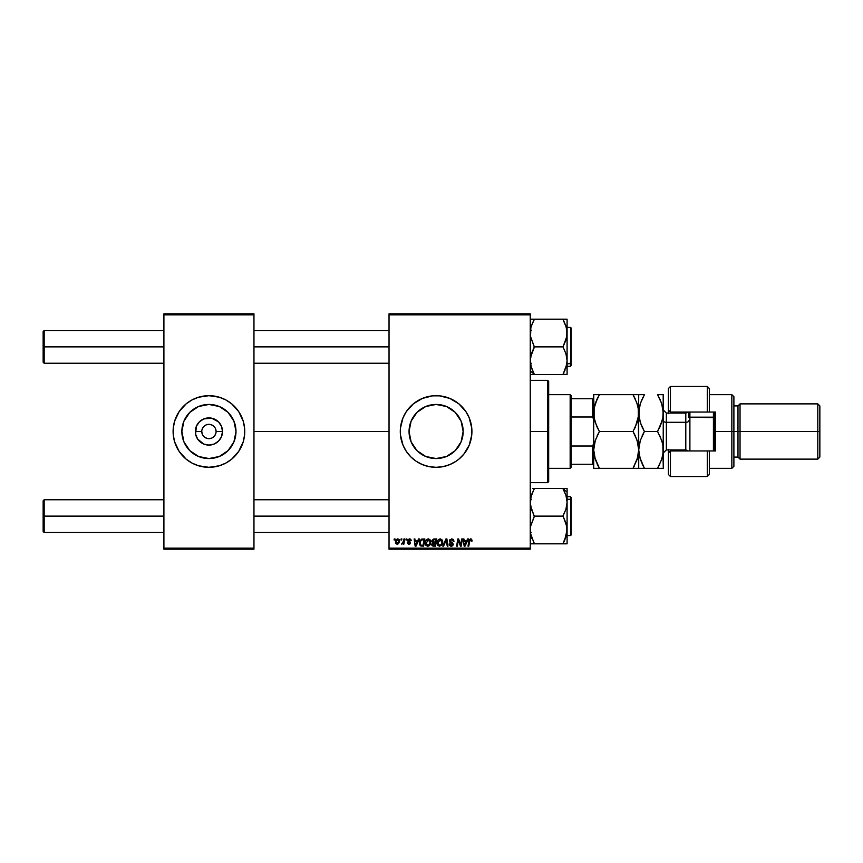 <?xml version="1.0" encoding="UTF-8"?>
<svg xmlns="http://www.w3.org/2000/svg" width="863" height="863" viewBox="0 0 863 863"><rect width="100%" height="100%" fill="white"/><g stroke="black" fill="none" stroke-linecap="round" stroke-linejoin="round"><path stroke-width="1.29" d="M201.769 431.5L195.34 431.5A13.592 13.592 0 0 1 208.932 417.908A13.592 13.592 0 0 1 222.514 431.5L221.478 436.7L218.533 441.112L214.132 444.057L208.932 445.092L203.722 444.057L197.627 439.051L195.599 434.154L196.376 426.3L199.321 421.888L203.722 418.943L211.575 418.167L218.533 421.888L221.478 426.3L222.514 431.5L216.095 431.5A7.163 7.163 0 0 0 208.932 424.337A7.163 7.163 0 0 0 201.769 431.5A7.163 7.163 0 0 0 208.932 438.663A7.163 7.163 0 0 0 216.095 431.5L222.514 431.5A13.592 13.592 0 0 1 208.932 445.092A13.592 13.592 0 0 1 195.34 431.5L201.769 431.5A7.163 7.163 0 0 1 208.932 424.337A7.163 7.163 0 0 1 216.095 431.5A7.163 7.163 0 0 1 208.932 438.663A7.163 7.163 0 0 1 201.769 431.5L202.309 434.24M235.987 431.5A27.055 27.055 0 0 1 208.932 458.555A27.055 27.055 0 0 1 181.866 431.5L183.927 421.144L189.795 412.363L198.576 406.505L208.932 404.445L219.278 406.505L228.059 412.363L233.927 421.144L235.987 431.5L233.927 441.856L228.059 450.637L219.278 456.495L208.932 458.555L198.576 456.495L189.795 450.637L183.927 441.856L181.866 431.5A27.055 27.055 0 0 1 208.932 404.445A27.055 27.055 0 0 1 235.987 431.5M243.204 441.878A35.815 35.815 0 0 0 244.747 431.5A35.815 35.815 0 0 1 208.932 467.315A35.815 35.815 0 0 1 173.107 431.5A35.815 35.815 0 0 0 174.65 441.878M240.529 448.35A35.815 35.815 0 0 0 243.193 441.921L244.574 435.006L244.574 427.994L243.204 421.101L238.706 411.597L231.651 403.808L225.815 399.914L219.321 397.228L208.932 395.686L198.533 397.228L192.039 399.914L186.203 403.808L179.148 411.597L174.65 421.101L173.28 427.994L173.28 435.006L174.65 441.899A35.815 35.815 0 0 0 177.325 448.35M177.357 448.415A35.815 35.815 0 0 0 179.126 451.371M179.17 451.425A35.815 35.815 0 0 0 238.684 451.425M238.727 451.371A35.815 35.815 0 0 0 240.497 448.415M463.161 431.5A27.055 27.055 0 0 1 436.106 458.555A27.055 27.055 0 0 1 409.051 431.5L411.112 421.144L416.969 412.363L425.75 406.505L436.106 404.445L446.462 406.505L455.233 412.363L461.101 421.144L463.161 431.5L461.101 441.856L455.233 450.637L446.462 456.495L436.106 458.555L425.75 456.495L416.969 450.637L411.112 441.856L409.051 431.5A27.055 27.055 0 0 1 436.106 404.445A27.055 27.055 0 0 1 463.161 431.5M467.714 448.35A35.815 35.815 0 0 0 471.921 431.5A35.815 35.815 0 0 1 436.106 467.315A35.815 35.815 0 0 1 400.292 431.5A35.815 35.815 0 0 0 402.999 445.179L406.322 451.403A35.815 35.815 0 0 0 455.977 461.295L458.825 459.192A35.815 35.815 0 0 0 463.776 454.24M403.032 445.232A35.815 35.815 0 0 0 406.322 451.392L410.777 456.829L416.203 461.284L422.395 464.585L429.116 466.624L436.106 467.315L443.097 466.624L449.806 464.585L455.998 461.284M456.031 461.263A35.815 35.815 0 0 0 458.792 459.213M458.825 459.192L463.787 454.218A35.815 35.815 0 0 0 465.858 451.435M465.912 451.36A35.815 35.815 0 0 0 467.67 448.426M253.959 431.5L389.03 431.5L253.959 431.5M389.03 549.181L530.249 549.181L530.249 548.156L389.03 548.156L389.03 314.844L530.249 314.844L530.249 548.156L530.249 313.819L389.03 313.819L530.249 313.819L530.249 314.844L389.03 314.844L389.03 313.819L389.03 548.156L530.249 548.156L530.249 549.181L389.03 549.181L389.03 548.156L389.03 549.181M406.149 538.944L405.977 539.968L406.743 539.968L406.894 538.944L406.149 538.944L406.894 538.944L406.149 538.944L405.977 539.968L406.743 539.968L406.894 538.944L406.743 539.968L405.977 539.968L406.149 538.944M401.122 538.944L400.95 539.968L401.716 539.968L401.867 538.944L401.122 538.944L401.867 538.944L401.122 538.944L400.95 539.968L401.716 539.968L401.867 538.944L401.716 539.968L400.95 539.968L401.122 538.944M428.339 538.857L426.43 539.72L425.265 542.298L425.783 545.168L427.412 546.193L429.612 545.351L430.756 542.795L430.281 539.979L428.339 538.857C426.246 539.353 425.211 540.745 425.222 543.01L427.692 546.203L429.817 545.125L430.799 541.953L428.339 538.857M418.555 538.944L417.681 540.907L415.135 540.907L414.898 538.944L414.143 538.944L415.125 546.117L416.042 546.117L419.364 538.944L418.555 538.944L419.364 538.944L418.555 538.944L417.681 540.907L415.135 540.907L414.898 538.944L414.143 538.944L415.125 546.117L416.042 546.117L419.364 538.944L416.042 546.117L415.125 546.117L414.143 538.944L414.898 538.944M433.884 538.944L431.975 540.357L432.719 542.622L431.78 544.877L432.838 546.031L435.545 546.117L436.754 538.944L433.884 538.944L436.754 538.944L433.884 538.944L431.824 541.177L432.719 542.622L431.737 544.37L432.719 545.988L435.545 546.117L436.754 538.944L435.545 546.117L432.719 545.988L431.737 544.37L432.719 542.622L431.824 541.177L433.884 538.944M443.604 546.117L442.805 546.117L445.934 538.944L442.805 546.117L443.604 546.117L446.29 539.968L447.228 546.117L447.983 546.117L446.883 538.944L445.934 538.944L446.883 538.944L445.934 538.944L442.805 546.117L443.604 546.117L446.29 539.968L447.228 546.117L447.983 546.117L446.883 538.944L447.983 546.117L447.228 546.117M472.104 540.281L471.101 538.911L469.375 539.483L468.005 546.117L468.76 546.117L469.979 539.958L470.918 539.753L471.295 541.177L472.039 541.09L470.637 538.857L468.889 540.864L468.005 546.117L468.76 546.117L469.612 541.036L470.594 539.688L471.295 541.177L472.039 541.09L471.295 541.177L470.475 539.699M460.723 544.596L461.683 538.944L460.68 545.017L458.62 538.944L457.832 538.944L456.624 546.117L457.379 546.117L458.372 540.033L460.421 546.117L461.209 546.117L462.428 538.944L461.683 538.944L462.428 538.944L461.683 538.944L460.68 545.017L458.62 538.944L457.832 538.944L456.624 546.117L457.379 546.117L458.372 540.033L460.421 546.117L461.209 546.117L462.428 538.944L461.209 546.117L460.421 546.117M463.787 454.218L469.192 445.211L471.748 435.006L471.748 427.994L469.192 417.789L465.88 411.597L458.825 403.808L449.806 398.415L439.612 395.858L432.59 395.858L422.395 398.415L413.388 403.808L406.322 411.597L403.01 417.789L400.464 427.994L400.464 435.006L403.01 445.211M467.584 538.944L466.7 540.907L464.165 540.907L463.916 538.944L463.172 538.944L464.154 546.117L465.06 546.117L468.393 538.944L467.584 538.944L468.393 538.944L467.584 538.944L466.7 540.907L464.165 540.907L463.916 538.944L463.172 538.944L464.154 546.117L465.06 546.117L468.393 538.944L465.06 546.117L464.154 546.117L463.172 538.944L463.916 538.944M451.748 538.857L449.537 540.529L449.957 542.331L452.46 544.165L451.241 545.373L449.127 543.97L449.461 545.308L450.81 546.171L452.654 545.707L453.226 544.305L452.73 543.043L450.443 541.522L450.367 540.378L452.083 539.72L453.226 541.371L453.97 541.284L453.453 539.504L451.748 538.857L449.504 540.961L452.482 544.348L451.241 545.373L449.871 543.895L449.127 544.132L451.22 546.203L453.226 544.305L450.249 540.896L451.694 539.688L453.97 541.284L451.748 538.857M440.249 538.857L438.328 539.72L437.174 542.298L437.692 545.168L439.321 546.193L441.522 545.351L442.665 542.795L442.19 539.979L440.249 538.857C438.156 539.353 437.11 540.745 437.131 543.01L439.601 546.203L441.727 545.125L442.708 541.953L440.249 538.857M411.176 540.616L410.098 538.954L407.951 539.461L407.854 541.112L409.774 542.773L408.997 543.604L407.271 542.665L408.318 544.165L409.828 544.035L410.518 542.924L408.458 539.968L409.634 539.537L410.432 540.81L411.176 540.616L409.396 538.857L407.638 540.367L409.698 542.46L408.997 543.604L407.271 542.665L408.965 544.251L410.518 542.773L408.382 540.303L409.364 539.504L410.389 540.335M422.73 538.944L420.184 540.27L419.429 544.046L420.734 545.945L423.636 546.117L424.844 538.944L421.576 539.116L419.364 543.183L420.939 546.02L423.636 546.117L424.844 538.944L423.636 546.117L420.939 546.02M397.767 538.857L396.268 539.591L395.481 541.522L395.653 543.226L396.991 544.24L398.523 543.744L399.515 541.5L399.105 539.494L397.767 538.857L395.448 542.072L397.185 544.251L399.547 540.928L397.767 538.857M403.992 538.944L403.248 542.439L401.586 544.068L403.301 543.086L403.118 544.154L403.873 544.154L404.747 538.944L403.992 538.944L404.747 538.944L403.992 538.944L403.614 541.036L401.586 544.068L403.301 543.086L403.118 544.154L403.873 544.154L404.747 538.944L403.873 544.154L403.118 544.154M394.24 538.944L394.067 539.968L394.833 539.968L394.984 538.944L394.24 538.944L394.984 538.944L394.24 538.944L394.067 539.968L394.833 539.968L394.984 538.944L394.833 539.968L394.067 539.968L394.24 538.944M163.905 549.181L253.959 549.181L253.959 548.156L163.905 548.156L163.905 314.844L253.959 314.844L253.959 548.156L253.959 313.819L163.905 313.819L253.959 313.819L253.959 314.844L163.905 314.844L163.905 313.819L163.905 548.156L253.959 548.156L253.959 549.181L163.905 549.181L163.905 548.156L163.905 549.181M174.65 441.899L179.148 451.403L186.203 459.192L192.039 463.086L198.533 465.772L208.932 467.315L219.321 465.772L225.815 463.086L231.651 459.192L238.706 451.403L243.204 441.899M402.999 417.821A35.815 35.815 0 0 0 400.292 431.478A35.815 35.815 0 0 1 436.106 395.686A35.815 35.815 0 0 1 471.921 431.5A35.815 35.815 0 0 0 467.714 414.65M467.67 414.574A35.815 35.815 0 0 0 465.912 411.64M465.858 411.565A35.815 35.815 0 0 0 463.809 408.792M463.776 408.76A35.815 35.815 0 0 0 458.857 403.841M458.792 403.787A35.815 35.815 0 0 0 456.031 401.737M455.977 401.705A35.815 35.815 0 0 0 403.032 417.768M425.707 397.228L422.395 398.415M410.777 456.829L411.446 457.476M446.505 465.772L449.806 464.585M413.194 445.891L413.604 446.527M421.068 453.992L425.75 456.495M450.497 454.413L451.133 454.003M458.598 446.527L461.101 441.856M459.019 417.109L458.609 416.473M451.133 409.008L446.462 406.505M421.716 408.587L421.079 408.997M413.604 416.473L411.112 421.144M174.65 421.122A35.815 35.815 0 0 0 173.107 431.5A35.815 35.815 0 0 1 208.932 395.686A35.815 35.815 0 0 1 244.747 431.5A35.815 35.815 0 0 0 243.204 421.122M243.193 421.079A35.815 35.815 0 0 0 240.529 414.65M240.497 414.585A35.815 35.815 0 0 0 238.727 411.629M238.684 411.575A35.815 35.815 0 0 0 179.17 411.575M179.126 411.629A35.815 35.815 0 0 0 177.357 414.585M177.325 414.65A35.815 35.815 0 0 0 174.66 421.079M234.251 406.171L233.442 405.383M198.533 397.228L195.221 398.415M183.603 456.829L184.412 457.617M219.321 465.772L222.632 464.585M231.834 417.109L231.424 416.473M223.959 409.008L219.278 406.505M194.531 408.587L193.905 408.997M186.43 416.473L183.927 421.144M186.02 445.891L186.43 446.527M193.895 453.992L198.576 456.495M223.323 454.413L223.949 454.003M231.424 446.527L233.927 441.856M216.095 431.5L215.545 428.76M214.887 427.519L213.992 426.43M212.913 425.545L210.324 424.477M208.932 424.337L206.181 424.887M204.952 425.545L203.862 426.43M202.967 427.519L201.899 430.098M202.967 435.481L203.862 436.57M204.952 437.455L207.53 438.523M208.932 438.663L211.672 438.113M212.913 437.455L213.992 436.57M214.887 435.481L215.955 432.902M459.45 543.41L458.372 540.033L457.379 546.117L456.624 546.117L457.832 538.944L458.62 538.944L460.108 543.064M464.521 543.539L464.715 545.33L465.308 543.863L464.715 545.33L464.521 543.539L464.639 544.434M465.308 543.863L466.3 541.737L464.262 541.737L466.3 541.737L464.715 545.33M471.317 541.025L470.594 539.688L469.612 541.036L468.76 546.117L468.005 546.117L468.922 540.68M471.295 541.177L470.594 539.688L469.612 541.036L470.594 539.688L471.36 540.713M453.97 541.284L453.226 541.371M452.083 539.72L453.226 541.133L452.924 540.152M450.249 540.756L451.435 539.709M451.478 542.223L453.226 544.305M453.215 544.499L452.795 545.567M451.985 546.096L451.414 546.203M450.799 546.171L449.461 545.308M449.127 544.132L449.871 543.895M449.871 544.068L451.241 545.373L449.893 544.326M451.241 545.373L452.482 544.348L451.241 545.373L452.482 544.348L451.888 543.507M452.331 544.887L452.201 543.712L450.918 542.967M452.482 544.348L452.201 543.712M449.591 540.303L449.86 539.763M450.723 545.287L450.098 544.812M446.538 541.845L446.29 539.968L445.901 540.918M446.29 539.968L445.75 541.284M442.568 540.864L442.676 541.403M442.697 541.673L442.697 542.374M442.492 543.625L442.072 544.629M437.692 545.179L437.153 543.582M437.142 542.644L437.314 541.597M437.714 540.583L438.587 539.483M440.82 544.898L439.623 545.373L441.144 544.575L439.623 545.373L437.875 543.097L440.195 539.688L441.953 542.277L441.144 544.575L439.85 545.351M438.544 544.92L437.929 543.722M441.759 543.442L441.36 544.283M441.867 541.133L441.964 541.921M433.711 546.117L432.719 545.988L433.711 546.117M431.748 544.629L431.953 545.351M433.215 545.254L432.482 544.337L433.215 545.254L434.93 545.276L432.482 544.337L433.021 543.248L432.482 544.337M434.1 543.043L435.308 543.043L434.93 545.276L435.308 543.043L432.892 543.334M433.873 542.201L435.448 542.201L435.858 539.785L434.467 539.785L435.858 539.785L435.448 542.201L432.633 541.63L433.873 542.201L432.568 541.198L433.733 539.828M432.59 540.918L432.978 540.184M410.432 540.81L409.181 539.515M409.785 539.58L408.382 540.303L410.518 542.773M409.504 539.515L408.382 540.303L409.256 541.252M409.364 539.504L408.382 540.303L409.364 539.504M407.271 542.665L408.997 543.604L409.774 542.881L409.084 541.996M408.749 543.582L408.005 542.579L408.997 543.604L409.698 542.46L408.016 541.306L407.67 540.044M408.997 543.604L409.774 542.881L408.9 543.593M408.134 541.414L409.698 542.46L407.638 540.367M410.712 539.332L411.112 540.087M410.195 539.893L409.645 539.537M409.094 541.996L408.533 541.684M415.491 543.539L415.686 545.33L416.279 543.863L415.686 545.33L415.491 543.539L415.61 544.434M416.279 543.863L417.271 541.737L415.243 541.737L417.271 541.737L415.686 545.33M420.529 545.848L419.591 544.65M419.526 544.477L419.375 543.614M419.645 541.371L419.882 540.821M421.004 545.157L421.942 545.276L420.756 545.017L420.108 543.226C420.054 541.112 421.025 539.968 422.999 539.785L423.949 539.785L423.021 545.276L421.705 545.276M420.756 545.017L420.184 544.068M420.152 542.493L420.993 540.497L422.439 539.817M422.352 539.828L421.662 539.99M421.187 540.303L420.659 540.961M430.766 541.392L430.389 540.173M429.396 545.567L428.005 546.193M425.34 544.132L425.232 543.302M425.222 543.01L425.265 542.298M425.804 540.583L426.689 539.472M430.281 544.413L430.583 543.625M428.922 544.887L427.519 545.351L429.235 544.575L427.724 545.373L429.235 544.575L430.044 542.277L428.016 539.72L428.9 539.817L428.285 539.688L426.02 543.722M426.635 544.92L425.977 542.816L427.724 545.373L426.948 545.168M429.85 543.442L429.45 544.283M426.646 540.691L427.757 539.785M395.534 542.849L395.459 542.266M396.214 541.673L397.767 539.504L398.782 541.425L397.217 543.604L396.193 542.072L396.764 540.13M398.609 542.234L398.123 543.161M397.983 543.302L397.325 543.593M396.3 542.838L397.217 543.604M397.767 539.504L398.803 541.015M397.023 539.828L397.563 539.526M401.586 544.068L402.859 543.075M439.623 545.373L438.857 545.168M433.399 542.169L432.762 541.867M422.999 539.785L423.949 539.785L423.021 545.276L421.942 545.276M398.35 539.72L398.706 540.292M44.175 346.872L44.175 330.497L44.175 346.872L163.905 346.872L44.175 346.872L44.175 363.247L44.175 346.872L43.15 346.872L44.175 346.872M43.15 331.521L43.15 362.223L43.15 331.521L44.175 330.497L163.905 330.497M253.959 346.872L389.03 346.872L253.959 346.872M44.175 516.128L43.15 516.128L43.15 531.479L43.15 500.777L43.15 516.128L44.175 516.128L44.175 532.503L44.175 516.128L163.905 516.128L44.175 516.128L44.175 499.753L44.175 516.128M389.03 516.128L253.959 516.128L389.03 516.128M531.381 374.553L534.348 374.553L531.392 367.692L530.249 360.712L531.381 353.787L534.348 346.872L563 346.872L565.945 353.744L567.088 360.712L565.955 367.638L566.797 364.208L563 374.553L567.088 374.553L567.088 363.722L571.187 363.183L571.187 330.561M530.249 370.853L534.348 374.391L530.249 370.853M533.582 320.917L531.392 326.052L534.348 319.181L563 319.181L565.955 326.085L567.088 333.032L567.088 319.181L531.392 319.181M570.572 330.033L570.572 363.711L570.572 327.433L571.187 328.037M531.392 326.052L532.687 322.74L531.392 326.074M566.797 329.537L566.797 336.559L563 346.872L534.348 346.872L530.54 336.538L530.831 328.069M565.438 324.617L566.473 327.94M530.54 364.208L531.392 367.681L530.249 360.712L530.54 357.228L534.348 347.206L530.54 336.538L530.551 329.504M532.493 374.553L563 374.553L534.348 374.553L530.918 365.998M565.146 369.86L563 374.229L567.088 374.553L567.088 319.181L565.945 319.181M571.187 328.08L571.187 363.183L570.572 366.311L570.572 363.711L567.088 363.711L567.088 360.712L566.797 364.208M567.088 366.311L570.572 366.311L571.187 363.183L571.187 365.664M571.187 363.345L571.187 361.942M564.844 374.553L563 374.553M567.088 374.553L565.955 374.553L567.088 374.553M565.729 368.318L566.473 365.804M563.021 319.569L566.43 327.746M565.308 324.272L566.128 326.667M563 319.181L563.399 320.249M563 346.872L565.945 353.744L567.088 360.712L567.088 333.032L565.945 339.979L563 346.872M532.493 319.181L534.348 319.181L532.773 322.568M563.021 374.186L563.712 372.913M531.381 326.095L531.036 327.26M534.348 374.229L533.205 372.082M534.326 319.547L533.194 321.672M531.392 543.819L567.088 543.819L565.945 543.819L567.088 543.819L567.088 529.968L564.65 540.26L565.945 536.948L563 543.485L566.506 534.931M564.736 492.19L563 488.771L565.945 495.308L567.088 502.288L567.088 492.147L563 488.609L567.088 492.147L567.088 488.447L563 488.447L565.945 495.308L567.088 502.288L565.955 509.213L563 516.128L534.348 516.128L531.392 509.256L530.249 502.288L531.381 495.362L534.348 488.447L563 488.447L532.493 488.447M571.187 532.439L571.187 499.817L570.572 499.289L570.572 532.967M567.088 535.567L570.572 535.567L570.572 499.289L567.088 499.289L567.088 488.447L564.65 488.447L565.945 488.447M533.83 489.709L530.864 497.196M532.201 493.14L531.608 494.682M566.797 498.792L566.419 496.98M530.54 533.463L530.551 526.441L534.348 516.128L563 516.128L565.955 523.032L567.088 529.968L567.088 499.278L570.572 499.289L570.572 496.689L571.187 499.817L571.187 534.92M563.755 542.083L564.65 540.26L563 543.819L534.348 543.819L530.54 533.485L530.551 526.441L534.348 516.462L530.551 505.826L530.54 498.792M531.899 538.383L530.864 535.06M571.187 497.336L571.187 499.817L570.572 496.689L567.088 496.689M564.844 543.819L567.088 543.819L567.088 502.288L565.955 509.213L563 515.794L566.797 526.462L566.797 533.496M564.844 488.447L563 488.447L564.65 488.447L563 488.447L564.65 491.986M564.65 540.27L563 543.819L565.955 543.819M534.316 543.431L530.939 535.373M532.04 538.728L531.209 536.333M534.348 488.447L532.687 488.447L534.348 488.447L533.938 489.504M534.348 543.819L533.938 542.751M534.326 488.814L533.625 490.087M565.955 536.905L566.301 535.74M566.128 495.923L566.279 496.462M564.132 490.918L563 488.771M566.937 532.503L566.797 533.463M566.128 536.344L566.279 535.794M563.021 543.453L564.143 541.328M534.326 543.453L533.625 542.169M533.83 542.547L534.348 543.485M547.649 431.5L548.674 431.5L548.674 381.36L548.674 481.64L548.674 431.5L547.649 431.5L547.649 380.335L547.649 431.5L530.249 431.5L547.649 431.5L547.649 482.665L547.649 431.5M570.163 394.661L571.187 395.686L571.187 398.749L571.187 395.686L570.163 394.661L548.674 394.661L570.163 394.661L570.163 468.339L548.674 468.339L570.163 468.339L570.163 394.661M571.187 467.315L570.163 468.339L571.187 467.315L571.187 464.251L571.187 467.315M571.187 416.991L571.187 446.009L571.187 398.749L571.187 416.991L592.676 416.991L593.701 419.742L592.676 416.991L592.676 398.749L571.187 398.749L592.676 398.749L592.676 416.991L571.187 416.991M571.187 464.251L571.187 446.009L571.187 464.251L593.701 464.251L592.676 464.251L592.676 446.009L571.187 446.009L592.676 446.009L592.676 464.251L571.187 464.251M593.701 398.749L592.676 398.749L593.701 398.749M593.701 443.258L592.676 446.009L593.701 443.258M709.332 388.62L709.332 412.061L715.47 412.061L715.47 450.939L670.443 450.939L668.394 452.989L668.394 474.477L670.443 476.527L670.443 450.939L670.443 476.527L707.282 476.527L707.282 450.939L670.443 450.939L670.443 449.925L670.443 450.939L668.394 452.989L668.394 474.391M686.819 412.902L686.819 412.061L686.819 412.902M731.846 431.5L733.895 431.5L733.895 396.71L733.895 431.5L740.033 431.5L740.033 403.873L740.033 431.5L819.85 431.5L819.85 405.912L819.85 457.088L819.85 431.5L817.8 431.5L817.8 403.873L817.8 431.5L740.033 431.5L740.033 459.127L740.033 431.5L737.984 431.5L737.984 405.912L737.984 431.5L733.895 431.5L733.895 466.29L733.895 431.5L731.846 431.5L731.846 394.661L731.846 431.5L715.47 431.5L731.846 431.5L731.846 468.339L731.846 431.5M668.394 388.728L668.394 410.011L670.443 412.061L670.443 413.075L670.443 386.473L670.443 412.061L707.282 412.061L707.282 386.473L707.282 412.061L715.47 412.061L715.47 450.939L709.332 450.939L709.332 474.38M668.394 410.421L668.394 413.636M668.394 449.364L668.394 451.349M686.819 450.098L686.819 450.939L686.819 450.098M670.443 412.061L709.332 412.061L709.332 388.523L707.282 386.473L670.443 386.473L668.394 388.523L668.394 410.011L670.443 412.061M819.85 457.088L817.8 459.127L817.8 431.5L817.8 459.127L740.033 459.127L737.984 457.088L737.984 431.5L737.984 457.088L733.895 457.088M709.332 474.477L709.332 450.939L707.282 450.939L707.282 476.527L709.332 474.477M668.394 452.989L668.394 449.925M668.394 413.075L668.394 410.011M689.893 417.174L689.893 412.061L689.893 417.174L714.445 417.681L714.445 412.061L714.445 450.939L714.445 417.681L713.421 417.174L713.421 412.061L713.421 417.174L689.893 417.174L689.893 450.939L689.893 417.174L688.868 417.681L689.893 417.174M685.794 440.713L685.794 422.287L666.355 422.287L666.355 413.075L666.355 422.287A3.074 1.532 0 0 1 663.28 420.756A3.074 1.532 180 0 0 666.355 422.287L666.355 440.713M663.28 452.989L666.355 449.925L666.355 422.287L685.794 422.287A3.074 1.532 180 0 0 688.868 420.756A3.074 1.532 0 0 1 685.794 422.287L685.794 413.075L688.081 412.061M593.701 394.661L594.111 417.865L594.111 408.253L597.099 399.051L595.297 403.56L599.397 394.661L597.099 399.051L599.397 394.661L593.701 394.661L593.701 449.925L595.287 440.464L599.397 431.5L595.287 422.546L593.798 415.491L593.798 410.659L595.287 403.593L599.397 394.661L633.021 394.661L595.297 394.661M596.635 426.063L594.111 417.854M637.735 457.368L633.021 468.339L637.131 459.386L638.62 452.331L638.318 408.318L638.307 417.908L637.131 422.568L633.021 431.5L637.121 422.579L633.021 431.5L599.397 431.5L633.021 431.5L637.121 440.4L638.717 449.925L637.142 459.375L633.021 468.339L599.397 468.339L595.297 459.44L593.701 449.925L593.701 468.339L638.318 468.339M637.315 404.186L638.62 410.669L638.62 415.502L635.319 427.109M636.398 401.565L638.318 408.361M638.577 415.869L638.717 394.661L633.021 394.661L637.131 403.614M594.122 468.339L595.297 468.339L594.122 468.339M594.877 458.08L594.122 454.758M597.013 463.755L599.397 468.339L595.297 468.339L599.397 468.339L594.607 457.056M639.753 442.298L638.717 449.925L638.717 468.339L638.318 454.682M637.541 441.759L638.717 449.925L640.303 440.464L644.424 431.5L640.314 422.546L638.717 413.075L640.314 403.593L643.054 397.153M635.33 435.923L637.822 442.805M599.397 431.5L595.287 440.454L594.111 445.135L595.287 440.464L599.397 431.5L597.099 427.12M635.578 468.339L633.021 468.339L634.337 465.934M635.319 468.339L637.121 468.339M633.021 431.5L635.319 435.891M633.733 395.934L633.021 394.661L638.296 394.661L633.021 394.661L635.319 399.04M638.62 394.661L638.717 449.925L640.303 440.464L644.424 431.5L657.584 431.5L661.684 422.579L657.584 431.5L661.673 440.4L662.86 445.081L663.28 468.339L663.28 413.075L663.172 452.331L661.694 459.386L657.584 468.339L659.871 463.96L657.584 468.339L661.684 468.339M635.297 435.858L633.809 432.902M638.296 417.919L637.876 419.979M634.359 429.062L635.297 427.142M593.701 413.075L593.701 468.339M594.122 408.242L594.575 406.085M594.629 442.708L594.111 445.125M598.059 433.927L597.11 435.88M595.103 421.975L595.287 422.536M662.428 420.001L657.584 431.5L644.424 431.5L642.126 435.891L643.69 432.805M640.626 439.537L639.138 445.135M641.274 425.157L639.138 417.875L639.138 408.264L640.314 403.593L644.424 394.661L640.314 394.661M638.717 413.075L639.127 417.811M640.012 421.597L642.126 427.099M641.867 394.661L638.717 394.661M639.569 406.193L639.138 408.253M642.094 463.873L644.424 468.339L638.717 468.339L644.424 468.339L640.324 459.44L638.717 449.925M640.324 468.339L644.424 468.339L639.645 457.088M663.172 394.661L663.28 413.075L663.28 394.661L657.584 394.661L659.871 394.661L657.584 394.661L661.694 403.614L663.172 410.669L662.86 417.897L659.871 427.109M662.115 458.026L662.87 454.715L661.694 459.375L657.584 468.339L644.424 468.339L663.28 468.339M661.36 460.357L662.87 454.704M663.14 415.901L662.86 417.908M659.925 435.998L662.363 442.773M657.951 395.297L661.694 403.614L663.28 413.075L662.881 408.361M660.378 400.152L659.882 399.051M661.899 404.262L659.882 399.062M644.424 394.661L642.126 394.661M644.424 431.5L642.137 427.12M659.332 428.253L659.634 427.617M642.676 397.908L642.363 398.544M663.28 449.925L662.86 445.103M638.717 468.339L640.303 468.339M666.355 449.925L685.794 449.925L685.794 413.075L666.355 413.075L663.28 410.011M713.421 450.939L713.421 417.174L713.421 450.939M688.868 412.061L688.868 417.681M253.959 330.497L389.03 330.497M43.15 362.223L44.175 363.247L163.905 363.247M253.959 363.247L389.03 363.247M44.175 532.503L43.15 531.479L44.175 532.503L163.905 532.503M389.03 532.503L253.959 532.503M389.03 499.753L253.959 499.753M163.905 499.753L44.175 499.753L43.15 500.777M531.274 363.247L530.249 364.272M567.088 327.433L570.572 327.433M531.274 330.497L530.249 329.472M531.274 499.753L530.249 498.728M570.572 535.567L571.187 534.963M531.274 532.503L530.249 533.528M530.249 380.335L547.649 380.335L548.674 381.36M530.249 482.665L547.649 482.665L548.674 481.64M709.332 394.661L731.846 394.661L733.895 396.71M819.85 405.912L817.8 403.873L740.033 403.873L737.984 405.912L733.895 405.912M709.332 468.339L731.846 468.339L733.895 466.29M685.794 449.925L688.081 450.939"/></g></svg>
